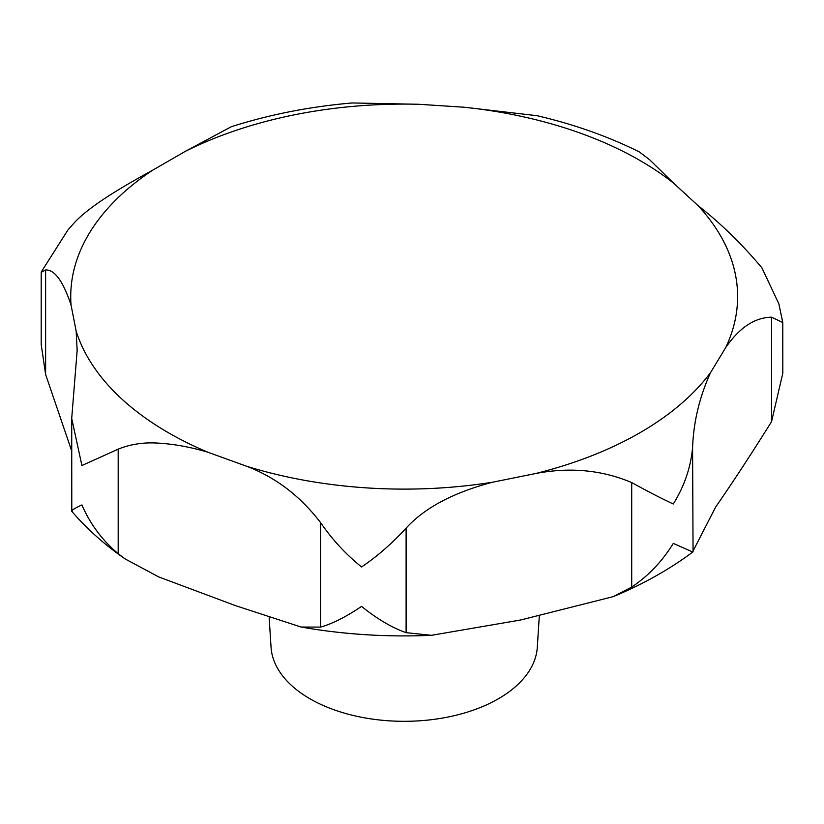 <?xml version="1.0" encoding="UTF-8"?>
<svg xmlns="http://www.w3.org/2000/svg" width="824" height="824" viewBox="0 0 824 824"><rect width="100%" height="100%" fill="white"/><g stroke="black" fill="none" stroke-linecap="round" stroke-linejoin="round"><path stroke-width="1.24" d="M71.709 450.975L45.619 374.477L41.2 344.545L41.2 272.353L45.619 269.953C54.652 269.582 63.129 281.262 71.049 305.004L76.169 331.207L77.147 350.53L71.709 418.448L81.916 465.519L118.182 449.162C130.655 444.105 144.169 442.107 158.723 443.158C174.4 444.105 190.777 447.123 207.854 452.211L246.53 466.24C275.556 477.251 300.224 496.027 320.557 522.581C332.35 539.699 346.018 554.49 361.561 566.964C377.093 556.519 391.946 543.572 406.108 528.143C424.607 507.831 453.406 492.536 492.495 482.236L535.6 473.532C569.847 466.94 601.891 469.958 631.709 482.576C648.416 491.763 662.28 498.901 673.301 503.989C684.394 486.139 690.821 467.28 692.582 447.422C693.571 421.692 699.586 396.715 710.628 372.479L725.707 347.594C739.396 327.684 754.66 317.539 771.521 317.178L782.779 322.524L778.865 303.85L761.881 267.79C741.497 243.585 720.207 222.851 698 205.588L673.702 183.258L649.631 159.722L639.218 151.853M537.124 115.71L464.118 107.223L418.736 104.277L352.147 102.959C309.731 106.626 269.417 114.557 231.204 126.772L185.101 151.472L152.8 170.115C127.524 183.999 90.403 204.97 74.047 223.036L67.877 230.04L41.313 271.858M782.779 322.524L782.8 373.272L771.521 421.703C751.406 453.849 732.773 482.318 715.623 507.1L692.582 551.946L673.301 543.407C662.28 561.309 648.416 575.863 631.709 587.09L613.252 596.638L520.5 620.019L431.488 635.314L406.108 632.667C391.946 627.682 377.093 618.917 361.561 606.392C346.018 616.898 332.35 623.799 320.557 627.105L301.1 627.043L235.53 605.65L158.723 576.924L125.248 558.991L118.182 553.687C102.279 540.338 90.197 524.095 81.916 504.937C73.552 508.799 70.38 511.024 72.378 511.601M71.709 418.448L71.791 511.323C86.963 528.998 104.782 544.891 125.248 558.991M269.17 617.887L271.055 647.262A133.21 76.91 0 0 0 309.989 698.793A133.21 76.91 0 0 0 452.86 715.994A133.21 76.91 0 0 0 537.299 647.262L539.287 616.228M613.252 596.638C642.895 584.35 669.5 569.405 693.056 551.822L692.582 447.422M673.702 183.258A333.442 192.507 0 0 0 639.96 160.474A333.442 192.507 0 0 0 464.118 107.223M76.169 331.207A333.442 192.507 0 0 0 168.395 432.734A333.442 192.507 0 0 0 207.854 452.211M246.53 466.24A333.442 192.507 0 0 0 492.495 482.236M535.6 473.532A333.442 192.507 0 0 0 710.628 372.479M725.707 347.594A333.442 192.507 0 0 0 698 205.588M320.557 627.105L320.557 522.581M45.619 374.477L45.619 269.953M118.182 553.687L118.182 449.162M406.108 632.667L406.108 528.143M631.709 587.09L631.709 482.576M771.521 421.703L771.521 317.178M152.8 170.115A333.442 192.507 0 0 0 71.049 305.004M418.736 104.277A333.442 192.507 0 0 0 185.101 151.472M639.476 151.987C607.957 136.3 573.525 124.146 536.208 115.504M431.488 635.314C387.259 637.261 343.793 634.501 301.1 627.043"/></g></svg>
